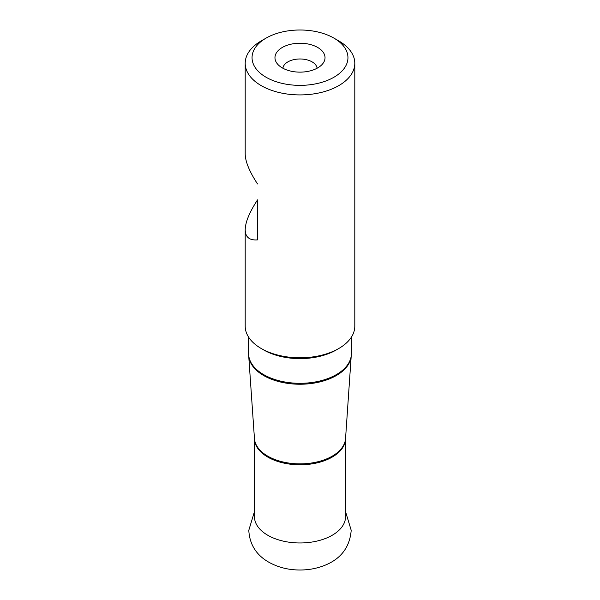 <?xml version="1.0" encoding="UTF-8"?>
<svg xmlns="http://www.w3.org/2000/svg" width="600" height="600" viewBox="0 0 600 600"><rect width="100%" height="100%" fill="white"/><g stroke="black" fill="none" stroke-linecap="round" stroke-linejoin="round"><path stroke-width="0.9" d="M333.907 38.108L338.752 40.905A54.802 31.642 180 0 1 354.803 63.278A54.802 31.642 180 0 1 320.97 92.505A54.802 31.642 180 0 1 261.248 85.65A54.802 31.642 180 0 1 245.197 63.278A54.802 31.642 180 0 1 261.248 40.905L266.093 38.108A47.947 27.682 0 0 0 266.093 77.258A47.947 27.682 0 0 0 333.907 77.258A47.947 27.682 0 0 0 333.907 38.108A47.947 27.682 0 0 0 266.093 38.108M245.197 229.778C245.347 222.18 249.458 212.22 257.528 199.89L257.528 239.88C249.458 240.51 245.347 237.142 245.197 229.778L245.197 326.153A54.802 31.642 0 0 0 261.248 348.525A54.802 31.642 0 0 0 320.97 355.388A54.802 31.642 0 0 0 354.803 326.153L354.803 63.278M245.197 63.278L245.197 154.058C245.347 161.655 249.458 171.623 257.528 183.953M317.7 47.468A25.035 14.453 180 0 1 322.853 63.585A25.035 14.453 180 0 1 300 72.135A25.035 14.453 180 0 1 277.147 63.585A25.035 14.453 180 0 1 285.803 45.78A25.035 14.453 180 0 1 317.7 47.468M317.093 68.242A17.122 9.885 0 0 0 312.112 61.883A17.122 9.885 0 0 0 293.947 59.617A17.122 9.885 0 0 0 282.907 68.242M337.5 349.23A51.375 29.662 180 0 1 262.5 349.23M248.625 337.163L248.625 353.647A51.375 29.662 0 0 0 300 383.31A51.375 29.662 0 0 0 351.375 353.647L351.375 337.163M351.3 355.785A51.345 29.64 180 0 1 318.69 382.2A51.345 29.64 180 0 1 263.692 375.555A51.345 29.64 180 0 1 248.7 355.785L254.452 438.6A45.585 26.318 0 0 0 267.765 456.158A45.585 26.318 0 0 0 316.597 462.06A45.585 26.318 0 0 0 345.548 438.6L351.375 353.647M267.788 457.088A45.555 26.303 180 0 1 254.445 438.548L254.445 516.668A45.555 26.303 0 0 0 267.788 535.268A45.555 26.303 0 0 0 317.43 540.967A45.555 26.303 0 0 0 345.555 516.668L345.555 438.548A45.555 26.303 180 0 1 317.392 462.803A45.555 26.303 180 0 1 267.788 457.088M248.625 353.647L248.7 355.785M345.555 511.65L351.202 530.303C349.8 547.155 340.98 558.84 324.743 565.35C317.13 568.395 309.03 569.947 300.442 570C288.442 570.075 277.605 567.308 267.938 561.697C255.952 554.535 249.57 544.072 248.798 530.303L254.445 511.65"/></g></svg>
